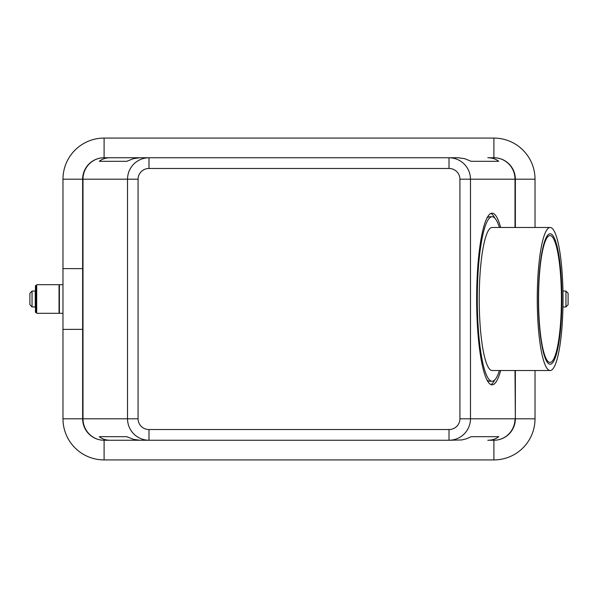 <?xml version="1.0" encoding="UTF-8"?>
<svg xmlns="http://www.w3.org/2000/svg" width="598" height="598" viewBox="0 0 598 598"><rect width="100%" height="100%" fill="white"/><g stroke="black" fill="none" stroke-linecap="round" stroke-linejoin="round"><path stroke-width="0.9" d="M490.876 384.551A85.828 15.458 90 0 0 494.838 379.842M500.653 370.521A85.828 15.458 -90 0 1 492.109 384.828A85.828 15.458 -90 0 1 476.651 299A85.828 15.458 -90 0 1 492.109 213.172A85.828 15.458 -90 0 1 500.653 227.479M515.356 227.479L515.356 179.198A21.453 21.453 0 0 0 493.896 157.745L487.796 157.745C492.161 157.775 495.802 158.971 498.725 161.318L471.224 161.318L464.616 158.657L458.031 157.745L139.969 157.745L133.384 158.657L126.776 161.318L99.275 161.318C102.198 158.971 105.839 157.775 110.204 157.745L104.104 157.745A21.453 21.453 0 0 0 82.644 179.198L82.644 418.802A21.453 21.453 0 0 0 104.104 440.255L110.204 440.255C105.839 440.225 102.198 439.029 99.275 436.682L126.776 436.682L133.384 439.343L139.969 440.255L449.016 440.255C454.899 440.158 459.959 438.065 464.19 433.969C468.286 429.745 470.379 424.685 470.477 418.802L470.477 179.198C470.379 173.315 468.286 168.255 464.19 164.031C459.959 159.935 454.899 157.842 449.016 157.745L449.016 168.472A10.906 10.727 0 0 1 459.922 179.198L459.922 418.802L515.005 418.802A21.453 21.102 90 0 1 493.896 440.255A21.453 21.453 0 0 0 515.356 418.802L515.356 370.521M459.922 418.802A10.906 10.727 0 0 1 449.016 429.528L449.016 440.255L461.761 439.956L466.53 438.753L471.224 436.682L498.725 436.682C495.802 439.029 492.161 440.225 487.796 440.255L493.896 440.255A21.453 21.453 0 0 0 515.356 418.802L515.005 370.521M449.016 429.528L148.984 429.528A10.906 10.727 180 0 1 138.078 418.802L127.523 418.802C127.621 424.685 129.714 429.745 133.81 433.969C138.041 438.065 143.101 440.158 148.984 440.255L110.204 440.255M148.984 168.472L148.984 157.745L110.204 157.745L148.984 157.745C143.101 157.842 138.041 159.935 133.81 164.031C129.714 168.255 127.621 173.315 127.523 179.198L138.078 179.198A10.906 10.727 180 0 1 148.984 168.472L449.016 168.472M148.984 429.528L148.984 440.255L104.104 440.255A21.453 21.102 -90 0 1 82.995 418.802L82.644 418.802A21.453 21.453 0 0 0 104.104 440.255L104.104 459.922L493.896 459.922A41.127 41.127 0 0 0 535.023 418.802L535.023 370.521M537.266 299A71.521 12.879 -90 0 1 550.145 227.479A71.521 12.879 -90 0 1 563.032 299A71.521 12.879 -90 0 1 550.145 370.521A71.521 12.879 -90 0 1 537.266 299M550.145 370.521L492.109 370.521A71.521 12.879 -90 0 1 479.23 299A71.521 12.879 -90 0 1 492.109 227.479L550.145 227.479M499.427 370.521A82.247 14.815 -90 0 1 492.109 381.247A82.247 14.815 -90 0 1 477.294 299A82.247 14.815 -90 0 1 492.109 216.753A82.247 14.815 -90 0 1 499.427 227.479M486.922 218.158A82.247 14.815 -90 0 1 489.642 216.753L492.109 216.753M538.566 299A63.44 11.429 90 0 0 549.988 362.44A63.44 11.429 90 0 0 561.417 299A63.44 11.429 90 0 0 549.988 235.56A63.44 11.429 90 0 0 538.566 299M561.896 299A65.227 11.751 -90 0 1 550.145 364.227A65.227 11.751 -90 0 1 538.402 299A65.227 11.751 -90 0 1 550.145 233.773A65.227 11.751 -90 0 1 561.896 299M36.695 313.307L36.695 284.693L59.045 284.693L59.045 313.307L36.695 313.307M62.977 313.307L59.404 313.307L59.404 284.693L62.977 284.693M29.9 299L29.9 304.726L32.045 306.916L35.267 307.043L35.267 290.957L32.045 291.084L29.9 293.274L29.9 299L29.9 293.274M36.336 309.301L36.336 285.59L35.446 285.59L35.446 312.41L36.336 312.41L36.336 309.301M562.95 307.043L565.955 306.916L568.1 304.726L568.1 293.274L565.955 291.084L562.95 290.957M498.725 436.682L471.224 436.682M126.776 436.682L99.275 436.682M568.1 299L568.1 304.726M82.644 329.341L62.977 329.393L62.977 268.607L82.644 268.659M535.023 227.479L535.023 179.198A41.127 41.127 0 0 0 493.896 138.078L104.104 138.078A41.127 41.127 0 0 0 62.977 179.198L62.977 268.607M62.977 329.393L62.977 418.802A41.127 41.127 0 0 0 104.104 459.922M492.109 381.247L489.642 381.247A82.247 14.815 -90 0 1 486.922 379.842M459.922 179.198L515.356 179.198A21.453 21.453 0 0 0 493.896 157.745L487.796 157.745M498.725 161.318L471.224 161.318M126.776 161.318L99.275 161.318M487.796 440.255L493.896 440.255A21.453 21.453 0 0 0 509.07 433.969M104.104 138.078L104.104 157.745A21.453 21.453 0 0 0 82.644 179.198L82.995 179.198A21.453 21.102 -90 0 1 104.104 157.745A21.453 21.453 0 0 0 88.93 164.031M494.838 218.158A85.828 15.458 90 0 0 490.876 213.449M82.995 418.802L82.995 179.198L127.523 179.198L127.523 418.802L82.995 418.802M493.896 138.078L493.896 157.745A21.453 21.102 90 0 1 515.005 179.198L515.005 227.479M138.078 418.802L138.078 179.198M32.045 306.916L32.045 291.084M565.955 291.084L565.955 306.916M62.977 179.198L82.644 179.198M62.977 418.802L82.644 418.802A21.453 21.453 0 0 0 88.93 433.969M535.023 418.802L515.356 418.802M535.023 179.198L515.356 179.198M493.896 459.922L493.896 440.255"/></g></svg>
